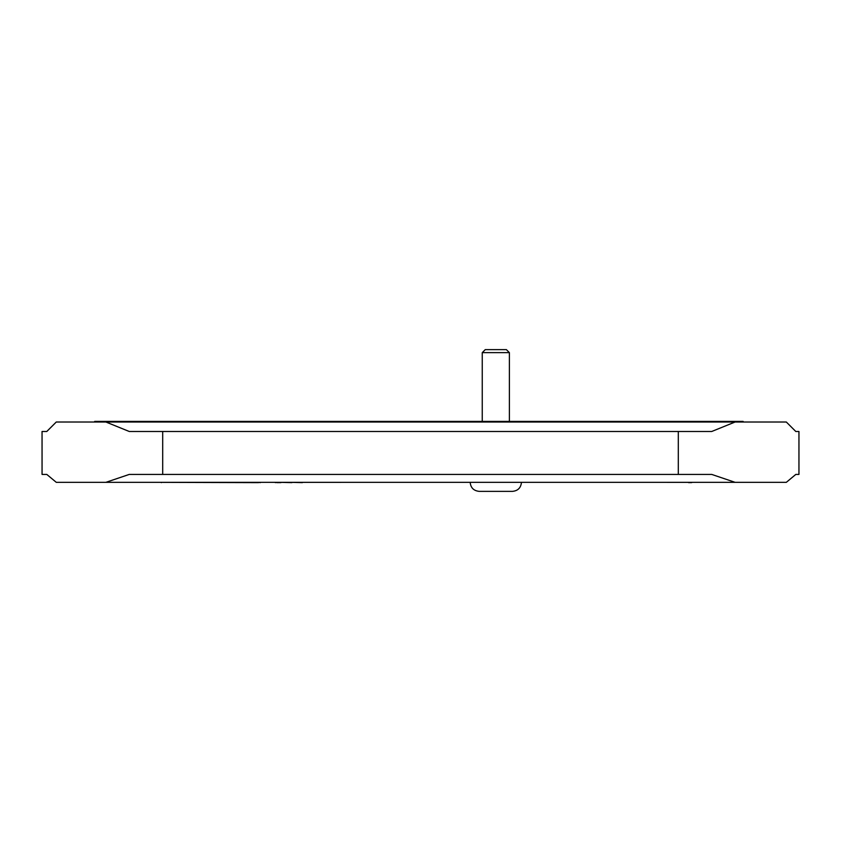<?xml version="1.0" encoding="UTF-8"?>
<svg xmlns="http://www.w3.org/2000/svg" width="841" height="841" viewBox="0 0 841 841"><rect width="100%" height="100%" fill="white"/><g stroke="black" fill="none" stroke-linecap="round" stroke-linejoin="round"><path stroke-width="1.26" d="M750.74 482.335L114.071 482.335M275.322 482.629L276.773 482.356M302.382 482.356L341.047 482.356M302.382 482.629L291.911 482.356M291.911 482.629L280.936 482.356M280.936 482.629L276.773 482.629M260.311 482.629L258.576 482.356M258.576 482.629L161.44 482.356M161.44 482.629L160.883 482.356M667.228 482.356L688.569 482.356M688.569 482.629L691.659 482.629M482.25 352.642L485.257 349.625L506.377 349.625L509.394 352.642L482.25 352.642L482.25 422.014M94.686 421.404L94.686 422.014L94.686 421.404L743.15 421.404L743.15 422.014M402.334 421.404L402.334 422.014L786.314 422.014L795.796 431.486L798.95 431.486L798.95 474.429L795.807 474.429L786.324 482.335L735.108 482.335L711.759 474.429L129.241 474.429L105.892 482.335L56.284 482.335L46.802 474.429L56.284 482.335M221.362 421.404L221.362 422.014L402.334 422.014M46.802 431.486L56.273 422.014L46.77 431.486L42.05 431.486L42.061 474.429L42.05 431.486M46.802 474.429L42.061 474.429M56.273 422.014L105.903 422.014L129.272 431.486L711.728 431.486L735.097 422.014M105.903 422.014L221.362 422.014M735.108 482.335L105.892 482.335M512.411 491.375L479.233 491.375L512.411 491.375C517.888 490.85 520.905 487.843 521.452 482.356M676.795 421.404L676.795 422.014M432.495 421.404L432.495 422.014M372.164 421.404L372.164 422.014M251.522 421.404L251.522 422.014M191.201 421.404L191.201 422.014M161.041 421.404L161.041 422.014M162.691 474.429L162.691 431.486M678.309 474.429L678.309 431.486M509.394 352.642L509.394 421.404M470.182 482.356C470.687 487.791 473.693 490.797 479.233 491.375"/></g></svg>
